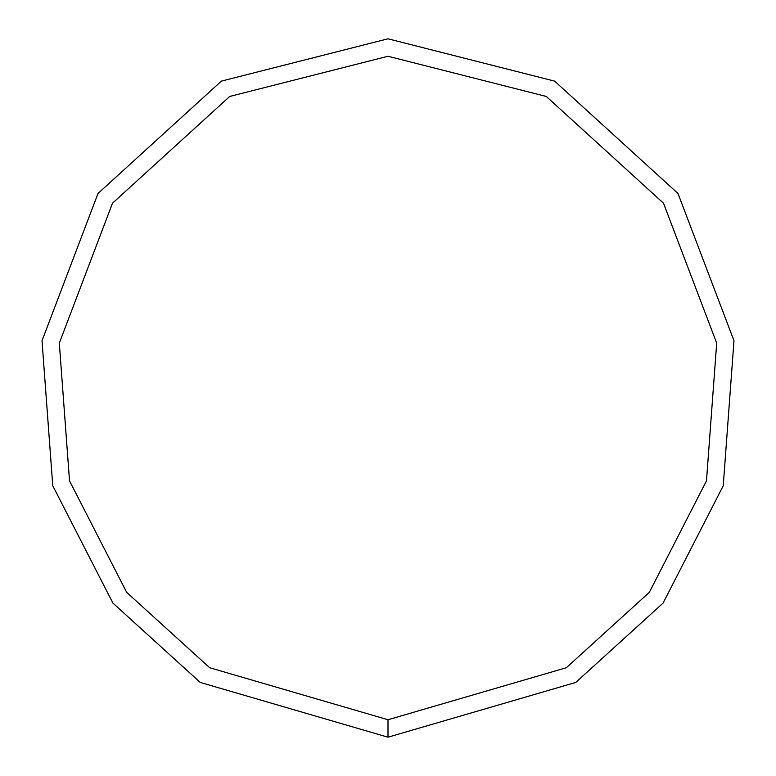 <?xml version="1.0" encoding="UTF-8"?>
<svg xmlns="http://www.w3.org/2000/svg" width="776" height="776" viewBox="0 0 776 776"><rect width="100%" height="100%" fill="white"/><g stroke="black" fill="none" stroke-linecap="round" stroke-linejoin="round"><path stroke-width="1.16" d="M388 737.2L575.734 682.443L663.092 603.088L723.232 485.776L733.989 340.751L677.991 193.466L554.627 81.121L388 38.8L221.373 81.121L98.009 193.466L42.011 340.751L52.768 485.776L112.908 603.088L200.266 682.443L388 737.2L388 719.74L566.344 667.719L649.337 592.34L706.47 480.887L716.694 343.118L663.49 203.186L546.294 96.457L388 56.26L229.706 96.457L112.51 203.186L59.306 343.118L69.53 480.887L126.663 592.34L209.656 667.719L388 719.74"/></g></svg>
